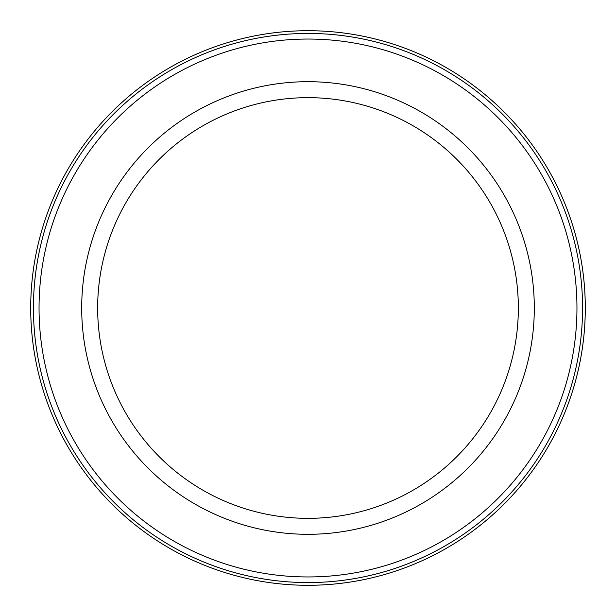 <?xml version="1.0" encoding="UTF-8"?>
<svg xmlns="http://www.w3.org/2000/svg" width="616" height="616" viewBox="0 0 616 616"><rect width="100%" height="100%" fill="white"/><g stroke="black" fill="none" stroke-linecap="round" stroke-linejoin="round"><path stroke-width="0.92" d="M308 33.433A274.567 274.567 0 0 1 582.567 308A274.567 274.567 0 0 1 308 582.567A274.567 274.567 0 0 1 33.433 308A274.567 274.567 0 0 1 308 33.433M308 39.047A268.953 268.953 0 0 1 576.953 308A268.953 268.953 0 0 1 308 576.953A268.953 268.953 0 0 1 39.047 308A268.953 268.953 0 0 1 308 39.047M308 81.697A226.303 226.303 0 0 0 81.697 308A226.303 226.303 0 0 0 308 534.303A226.303 226.303 0 0 0 534.303 308A226.303 226.303 0 0 0 308 81.697M518.341 308A210.341 210.341 0 0 0 308 97.659A210.341 210.341 0 0 0 97.659 308A210.341 210.341 0 0 0 308 518.341A210.341 210.341 0 0 0 518.341 308M229.083 42.173A277.3 277.3 0 0 0 42.173 386.917A277.3 277.3 0 0 0 386.917 573.827A277.3 277.3 0 0 0 573.827 229.083A277.3 277.3 0 0 0 229.083 42.173M369.223 37.545A277.3 277.3 0 0 1 386.917 573.827"/></g></svg>
